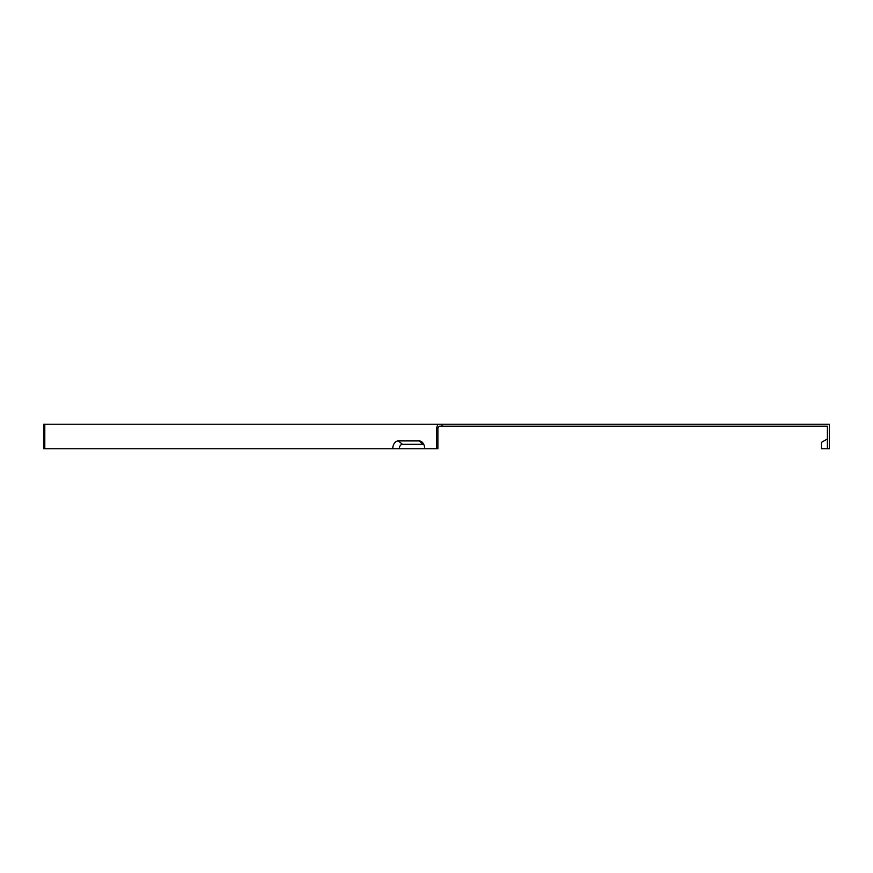 <?xml version="1.0" encoding="UTF-8"?>
<svg xmlns="http://www.w3.org/2000/svg" width="873" height="873" viewBox="0 0 873 873"><rect width="100%" height="100%" fill="white"/><g stroke="black" fill="none" stroke-linecap="round" stroke-linejoin="round"><path stroke-width="1.31" d="M423.732 444.368A4.452 3.154 -90 0 0 423.307 444.324L402.475 444.324A4.452 3.154 90 0 0 399.321 448.777L437.886 448.777L437.886 428.152L436.5 428.152L436.5 448.777M399.321 448.777L392.752 448.777A7.857 5.554 90 0 1 398.306 440.92L419.138 440.92A7.857 5.554 90 0 1 422.346 442.36A7.857 5.554 90 0 1 424.693 448.777M821.493 442.36L827.386 438.955L821.493 442.36L821.493 448.777L829.35 448.777L829.35 424.223L43.65 424.223L43.65 448.777L44.796 448.777L44.796 424.223M442.054 424.223L442.054 426.188L827.386 426.188L827.386 448.777M442.054 426.188L439.283 426.188L437.886 428.152M392.752 448.777L44.796 448.777M436.5 428.152L437.886 424.223M398.306 440.92L402.475 444.324M419.138 440.92L423.307 444.324"/></g></svg>
